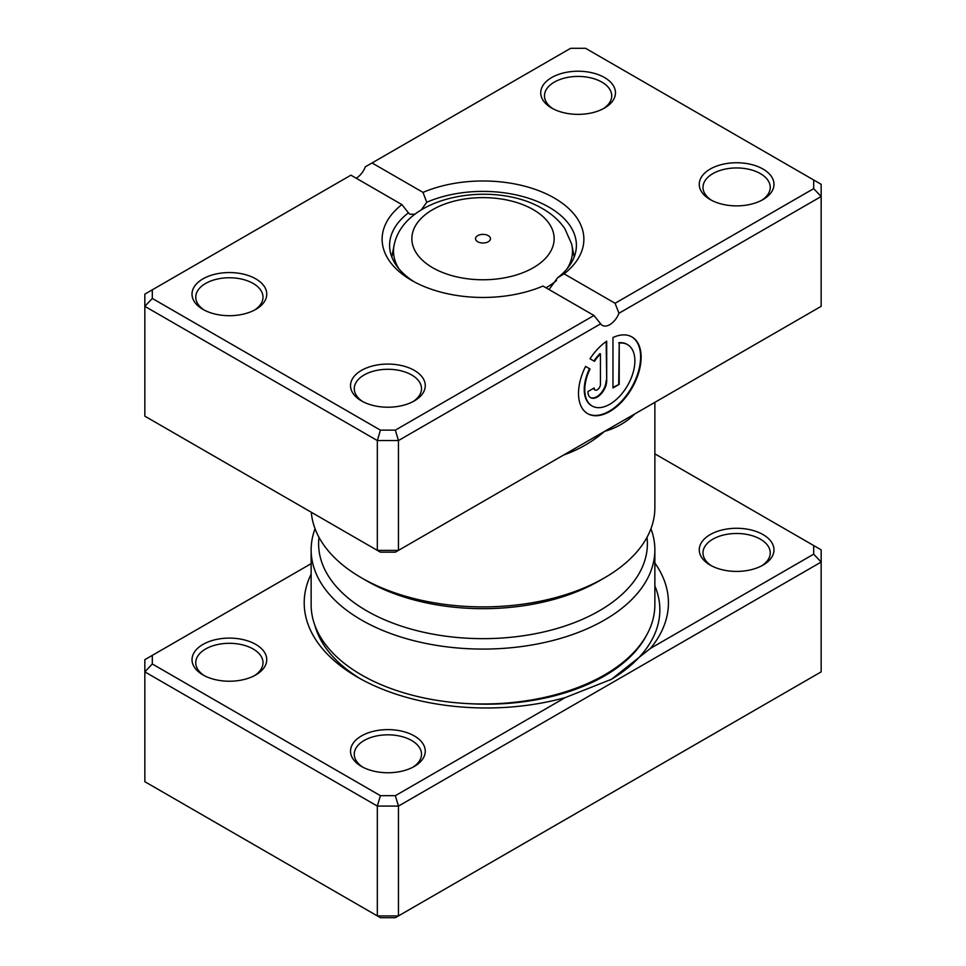 <?xml version="1.0" encoding="UTF-8"?>
<svg xmlns="http://www.w3.org/2000/svg" width="966" height="966" viewBox="0 0 966 966"><rect width="100%" height="100%" fill="white"/><g stroke="black" fill="none" stroke-linecap="round" stroke-linejoin="round"><path stroke-width="1.45" d="M311.137 563.661L152.314 655.359L152.314 663.98L380.423 795.682L395.36 795.682L565.255 697.585A182.115 105.137 180 0 1 357.553 677.19L357.553 677.19A182.115 105.137 180 0 1 311.137 574.118M710.203 565.098L710.203 565.098A37.36 21.566 180 0 1 710.203 534.596A37.36 21.566 180 0 1 763.031 534.596A37.36 21.566 180 0 1 763.031 565.098A37.36 21.566 180 0 1 710.203 565.098M761.643 565.859A33.629 19.417 0 0 0 770.24 552.902A33.629 19.417 0 0 0 760.399 539.173A33.629 19.417 0 0 0 723.751 534.959A33.629 19.417 0 0 0 702.994 552.902A33.629 19.417 0 0 0 711.592 565.859M361.477 766.436L361.477 766.436A37.36 21.566 180 0 1 361.477 735.935A37.36 21.566 180 0 1 414.317 735.935A37.36 21.566 180 0 1 414.317 766.436A37.36 21.566 180 0 1 361.477 766.436M412.917 767.197A33.629 19.417 0 0 0 421.514 754.229A33.629 19.417 0 0 0 411.673 740.511A33.629 19.417 0 0 0 375.025 736.297A33.629 19.417 0 0 0 354.268 754.229A33.629 19.417 0 0 0 362.866 767.197M202.969 674.92L202.969 674.92A37.36 21.566 180 0 1 202.969 644.419A37.36 21.566 180 0 1 255.797 644.419A37.36 21.566 180 0 1 255.797 674.92A37.36 21.566 180 0 1 202.969 674.92M254.408 675.681A33.629 19.417 0 0 0 263.006 662.712A33.629 19.417 0 0 0 253.152 648.995A33.629 19.417 0 0 0 216.517 644.781A33.629 19.417 0 0 0 195.76 662.712A33.629 19.417 0 0 0 204.357 675.681M318.985 537.313A164.389 94.909 0 0 0 366.754 610.862A164.389 94.909 0 0 0 551.018 630.146A164.389 94.909 0 0 0 647.015 537.313M650.939 528.764A171.863 99.22 180 0 1 654.863 549.847A171.863 99.22 180 0 1 548.773 641.521A171.863 99.22 180 0 1 361.477 620.015A171.863 99.22 180 0 1 311.137 549.847A171.863 99.22 180 0 1 315.061 528.764M311.137 549.847L311.137 604.752A171.863 99.22 0 0 0 361.477 674.92A171.863 99.22 0 0 0 548.773 696.426A171.863 99.22 0 0 0 654.863 604.752L654.863 549.847M654.863 563.021A182.115 105.137 180 0 1 650.432 648.415L813.686 554.158L813.686 545.536L654.863 453.839M152.314 663.98L144.84 671.865L144.84 781.687L377.332 915.913L398.463 915.913L821.16 671.865L821.16 562.055L398.463 806.091L398.463 915.913L395.36 917.7L380.423 917.7L377.332 915.913L377.332 806.091L144.84 671.865L144.84 659.669L152.314 655.359M395.36 795.682L398.463 806.091L377.332 806.091L380.423 795.682M813.686 545.536L821.16 549.847L821.16 562.055L813.686 554.158M565.255 697.585L611.466 679.279L650.432 648.415M488.289 235.644A7.474 4.311 0 0 0 480.138 234.702A7.474 4.311 0 0 0 475.526 238.687A7.474 4.311 0 0 0 477.711 241.742A7.474 4.311 0 0 0 485.862 242.671A7.474 4.311 0 0 0 490.474 238.687A7.474 4.311 0 0 0 488.289 235.644M640.748 410.49L604.523 431.404C592.846 441.51 579.588 449.25 564.748 454.624A171.863 99.22 180 0 1 563.794 454.914M634.179 414.281A7.474 5.361 -136.9 0 0 634.179 414.535C626.113 422.396 616.223 428.01 604.523 431.404L568.298 452.317M591.844 405.841A35.428 20.455 -60 0 1 591.578 405.696A35.428 20.455 -60 0 1 589.514 368.698L590.033 369A35.428 20.455 120 0 0 592.11 405.998A35.428 20.455 120 0 0 609.824 404.247A35.428 20.455 120 0 0 632.972 373.021A35.428 20.455 120 0 0 627.538 344.633A35.428 20.455 120 0 0 619.218 343.075L619.218 384.347L612.963 387.97L612.963 337.52A44.291 25.575 -60 0 1 631.969 336.953A44.291 25.575 -60 0 1 638.755 372.441A44.291 25.575 -60 0 1 609.824 411.48A44.291 25.575 -60 0 1 587.678 413.665A44.291 25.575 -60 0 1 585.577 366.428L590.033 369M587.425 413.508A44.291 25.575 120 0 0 609.292 411.166A44.291 25.575 120 0 0 638.164 372.381A44.291 25.575 120 0 0 631.704 336.808M606.696 380.737A13.283 7.668 -60 0 1 597.302 397.014A13.283 7.668 -60 0 1 590.661 397.666A13.283 7.668 -60 0 1 587.908 391.58L594.175 387.97A4.432 2.56 120 0 0 595.08 389.998A4.432 2.56 120 0 0 597.302 389.781A4.432 2.56 120 0 0 600.429 384.347L600.429 353.918A35.428 20.455 120 0 0 594.464 361.332L590.009 358.76A44.291 25.575 -60 0 1 606.696 341.143L606.696 380.737L606.165 341.517M590.395 397.509A13.283 7.668 120 0 0 596.771 396.7A13.283 7.668 120 0 0 606.165 380.435M594.839 389.817A4.432 2.56 -60 0 1 594.561 389.696A4.432 2.56 -60 0 1 593.679 388.247M710.203 199.564L710.203 199.564A37.36 21.566 180 0 1 710.203 169.062A37.36 21.566 180 0 1 763.031 169.062A37.36 21.566 180 0 1 763.031 199.564A37.36 21.566 180 0 1 710.203 199.564M761.643 200.324A33.629 19.417 -0 0 0 770.24 187.356A33.629 19.417 -0 0 0 760.399 173.639A33.629 19.417 -0 0 0 723.751 169.424A33.629 19.417 -0 0 0 702.994 187.356A33.629 19.417 -0 0 0 711.592 200.324M361.477 400.902L361.477 400.902A37.36 21.566 180 0 1 361.477 370.389A37.36 21.566 180 0 1 414.317 370.389A37.36 21.566 180 0 1 414.317 400.902A37.36 21.566 180 0 1 361.477 400.902M412.917 401.663A33.629 19.417 -0 0 0 421.514 388.694A33.629 19.417 -0 0 0 411.673 374.965A33.629 19.417 -0 0 0 375.025 370.763A33.629 19.417 -0 0 0 354.268 388.694A33.629 19.417 -0 0 0 362.866 401.663M202.969 309.386L202.969 309.386A37.36 21.566 180 0 1 202.969 278.872A37.36 21.566 180 0 1 255.797 278.872A37.36 21.566 180 0 1 255.797 309.386A37.36 21.566 180 0 1 202.969 309.386M254.408 310.146A33.629 19.417 -0 0 0 263.006 297.178A33.629 19.417 -0 0 0 253.152 283.449A33.629 19.417 -0 0 0 216.517 279.246A33.629 19.417 -0 0 0 195.76 297.178A33.629 19.417 -0 0 0 204.357 310.146M551.683 108.047L551.683 108.047A37.36 21.566 180 0 1 551.683 77.546A37.36 21.566 180 0 1 604.523 77.546A37.36 21.566 180 0 1 604.523 108.047A37.36 21.566 180 0 1 551.683 108.047M603.134 108.808A33.629 19.417 -0 0 0 611.732 95.839A33.629 19.417 -0 0 0 601.878 82.122A33.629 19.417 -0 0 0 565.243 77.908A33.629 19.417 -0 0 0 544.486 95.839A33.629 19.417 -0 0 0 553.083 108.808M604.523 577.825L599.246 580.88A164.389 94.909 180 0 1 366.754 580.88L361.477 577.837A171.863 99.22 -0 0 0 604.523 577.825A171.863 99.22 -0 0 0 654.863 507.669L654.863 402.339M542.977 286.045A100.875 58.238 180 0 1 411.673 280.406L411.673 280.406A100.875 58.238 180 0 1 401.892 204.599L350.912 175.16L152.314 289.812L152.314 298.446L380.423 430.136L395.36 430.136L593.957 315.484L542.977 286.045M549.05 289.559L557.563 277.797A93.4 53.927 -0 0 0 576.4 245.316A93.4 53.927 -0 0 0 549.05 207.195A93.4 53.927 -0 0 0 426.743 202.268L421.248 209.972M415.054 214.21L409.91 214.271L408.437 212.846A93.4 53.927 -0 0 0 389.6 245.316A93.4 53.927 -0 0 0 414.414 281.927M152.314 298.446L144.84 306.331L144.84 416.153L377.332 550.379L398.463 550.379L821.16 306.331L821.16 196.509L618.965 313.25A14.949 8.634 -60 0 1 602.337 325.373A14.949 8.634 -60 0 1 600.659 323.815L398.463 440.556L377.332 440.556L144.84 306.331L144.84 294.135L152.314 289.812M380.423 430.136L377.332 440.556L377.332 550.379L380.423 552.166L395.36 552.166L398.463 550.379L398.463 440.556L395.36 430.136M372.043 162.952L423.023 192.391A100.875 58.238 180 0 1 554.327 198.042A100.875 58.238 180 0 1 564.108 273.849L615.088 303.276L813.686 188.624L813.686 179.99L585.577 48.3L570.64 48.3L365.341 166.828A14.949 8.634 -60 0 1 356.188 178.215M813.686 179.99L821.16 184.313L821.16 196.509L813.686 188.624M311.318 512.27A171.863 99.22 -0 0 0 361.477 577.825A171.863 99.22 -0 0 0 361.477 577.837L366.754 580.88M426.743 202.268L423.023 192.391M401.892 204.599L408.437 212.846M564.108 273.849L557.563 277.797M618.965 313.25L615.088 303.276M593.957 315.484L600.659 323.815M593.933 361.018A35.428 20.455 -60 0 1 599.898 353.616L600.429 353.918M589.514 368.698L585.577 366.428M612.963 387.354L619.218 384.347M618.699 384.045L619.218 343.075M618.699 342.761A35.428 20.455 -60 0 1 627.019 344.319A35.428 20.455 -60 0 1 627.272 344.476M646.206 635.857A167.166 96.515 180 0 1 467.568 703.586M360.644 678.929A173.542 100.198 180 0 1 314.844 625.268M654.863 585.951A173.542 100.198 180 0 1 610.246 679.979M432.696 267.739A71.146 41.079 0 0 0 533.304 267.739A71.146 41.079 0 0 0 533.304 209.646A71.146 41.079 0 0 0 432.696 209.646A71.146 41.079 0 0 0 432.696 267.739M574.202 256.944L571.679 244.132A89.5 51.669 180 0 1 567.03 268.862M556.488 280.575A89.5 51.669 180 0 1 545.995 287.796M398.97 268.862A89.5 51.669 180 0 1 394.321 244.132L391.798 256.944M571.679 244.132L564.893 228.749C559.374 220.707 551.96 214.029 542.65 208.716C494.834 180.171 405.406 194.83 394.321 244.132"/></g></svg>
